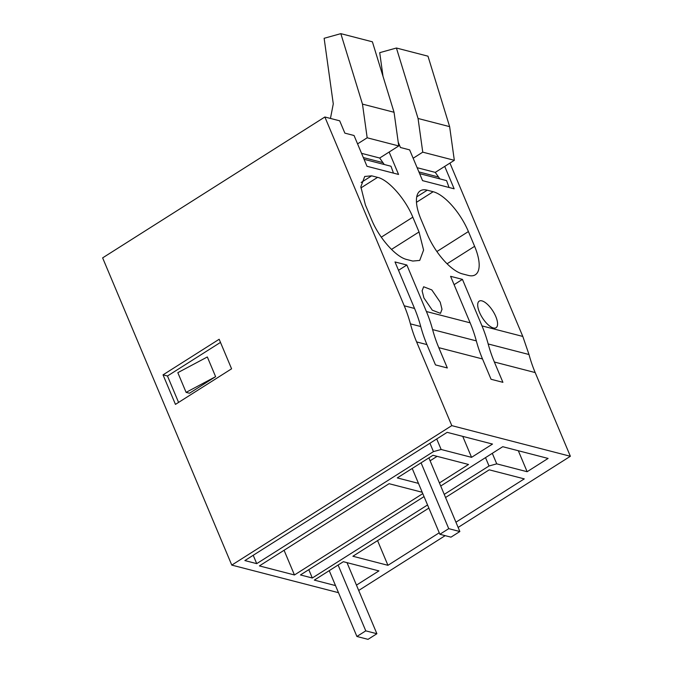 <?xml version="1.0" encoding="UTF-8"?>
<svg xmlns="http://www.w3.org/2000/svg" width="673" height="673" viewBox="0 0 673 673"><rect width="100%" height="100%" fill="white"/><g stroke="black" fill="none" stroke-linecap="round" stroke-linejoin="round"><path stroke-width="1.01" d="M476.324 340.891A143.021 120.812 -75.5 0 0 482.516 358.961L491.054 379.269L502.908 382.331L494.369 362.024L535.186 372.573A143.021 120.812 104.5 0 1 528.995 354.511L488.177 343.962A143.021 120.812 -75.5 0 0 481.986 325.892L462.435 279.379L450.582 276.317L470.133 322.83A143.021 120.812 -75.5 0 1 476.324 340.891L432.596 329.593A143.021 120.812 -75.5 0 0 426.404 311.523L406.854 265.019L395.001 261.948L414.551 308.461A143.021 120.812 -75.5 0 1 420.743 326.531L410.421 323.856A143.021 120.812 -75.5 0 0 404.229 305.794L324.866 116.993L339.688 120.82L344.862 133.136L354.048 135.509L366.987 166.281L398.559 174.442L389.137 152.039M410.421 323.856A143.021 120.812 -75.5 0 0 416.612 341.926L451.793 425.63L231.781 565.101L102.633 257.877L324.866 116.993M175.451 404.389L231.588 368.804L219.162 339.268L163.034 374.853L175.451 404.389M444.718 166.399L454.14 188.802L422.568 180.642L409.63 149.877L400.443 147.496L398.223 142.213M528.995 354.511L522.803 336.441L449.934 163.093M495.791 316.529A15.731 6.25 -122.4 0 1 496.06 327.709A15.731 6.25 -122.4 0 1 479.487 312.314A15.731 6.25 -122.4 0 1 479.21 301.134A15.731 6.25 -122.4 0 1 495.791 316.529M427.187 234.061L420.978 219.297A40.044 15.916 -122.4 0 1 420.289 190.838A40.044 15.916 -122.4 0 1 427.246 190.19L433.168 191.721A40.044 15.916 -122.4 0 1 468.408 231.554L474.616 246.326A40.044 15.916 -122.4 0 1 475.306 274.786A40.044 15.916 -122.4 0 1 468.358 275.425L462.427 273.894A40.044 15.916 -122.4 0 1 427.187 234.061M419.035 231.958L412.827 217.186C405.373 198.846 388.472 179.75 377.587 177.361L371.664 175.83L364.707 176.469L360.846 186.791L365.397 204.929L371.605 219.701C379.059 238.04 395.96 257.136 406.845 259.526L412.776 261.057L419.725 260.417L423.586 250.087L419.035 231.958L391.493 249.414M423.906 297.946L432.302 310.177L440.479 313.34L441.993 309.294L440.209 302.16L431.814 289.928L423.637 286.765L422.114 290.812L423.906 297.946M231.781 565.101L338.494 592.686M451.793 425.63L570.368 456.277L458.128 527.43M445.164 535.649L358.701 590.465M356.454 585.131L378.924 570.897L343.356 561.703L314.316 580.109L335.507 585.586M445.551 497.507L489.221 469.821L524.275 478.882L455.932 522.206M439.242 532.789L387.942 565.312L377.561 540.612M428.861 508.09L352.888 556.251L387.942 565.312M424.032 496.598L300.452 574.944L312.306 578.006L427.548 504.952M440.722 486.015L502.739 446.704L548.091 458.431L527.136 471.714L518.319 450.733M444.239 494.377L489.027 465.985L496.733 463.848L527.136 471.714M422.779 493.62L294.454 574.969L259.408 565.909L389.087 483.702L422.207 492.266M418.48 483.382L397.289 477.906L432.975 455.285L468.543 464.479L439.427 482.936M471.554 457.346L441.151 449.488L433.446 451.617L256.724 563.638L244.871 560.575L447.158 432.344L492.51 444.062L471.554 457.346L462.738 436.365M420.743 326.531A143.021 120.812 -75.5 0 0 426.934 344.593L435.473 364.901L447.326 367.971L438.788 347.655A143.021 120.812 -75.5 0 1 432.596 329.593M535.186 372.573L570.368 456.277M163.034 374.853L167.476 375.997L178.581 402.412M220.483 342.397L167.476 375.997M398.509 270.302L406.854 265.019M441.151 449.488L436.718 438.956M433.446 451.617L429.929 443.263M256.724 563.638L253.216 555.284M437.097 456.353L430.114 460.778M284.073 550.27L294.454 574.969M215.612 376.661L207.334 356.968L177.823 372.674L186.101 392.367L215.612 376.661L189.466 393.242L186.101 392.367M454.09 284.671L462.435 279.379M488.177 343.962A143.021 120.812 -75.5 0 0 494.369 362.024M496.733 463.848L492.3 453.324M489.027 465.985L485.511 457.623M312.306 578.006L308.798 569.652M412.204 468.45L439.873 534.278L448.74 528.658L459.852 531.527L428.894 457.876M421.071 462.831L448.74 528.658M459.852 531.527L450.986 537.155L439.873 534.278M384.266 164.515L379.69 158.029L398.744 145.948L394.05 112.273L372.396 41.81L340.832 33.65L324.134 38.294L333.278 103.886L330.451 118.44M393.478 173.129L390.988 166.248L364.051 159.291M357.573 143.879L367.172 137.788L362.478 104.113L340.832 33.65M394.05 112.273L362.478 104.113M398.744 145.948L367.172 137.788M379.69 158.029L361.544 153.335M439.848 178.875L435.271 172.389L454.325 160.317L449.631 126.642L427.978 56.179L396.414 48.019L379.715 52.662L383.021 76.386M449.059 187.489L446.569 180.616L419.632 173.651M413.155 158.239L422.753 152.157L418.059 118.482L396.414 48.019M449.631 126.642L418.059 118.482M454.325 160.317L422.753 152.157M435.271 172.389L417.125 167.703M329.232 570.654L356.9 636.473L365.767 630.853L376.888 633.73L347.007 562.645M338.098 565.034L365.767 630.853M376.888 633.73L368.022 639.35L356.9 636.473M414.551 308.461L404.229 305.794M426.404 311.523L470.133 322.83M481.986 325.892L522.803 336.441M438.788 347.655L482.516 358.961M426.934 344.593L416.612 341.926M361.157 182.484L371.664 175.83M360.896 187.935L377.587 177.361M381.297 237.174L412.827 217.186M447.082 263.782L474.616 246.326M436.878 251.542L468.408 231.554M416.478 202.304L433.168 191.721M416.738 196.853L427.246 190.19M382.567 162.538L363.327 157.566M438.148 176.906L418.909 171.935"/></g></svg>
